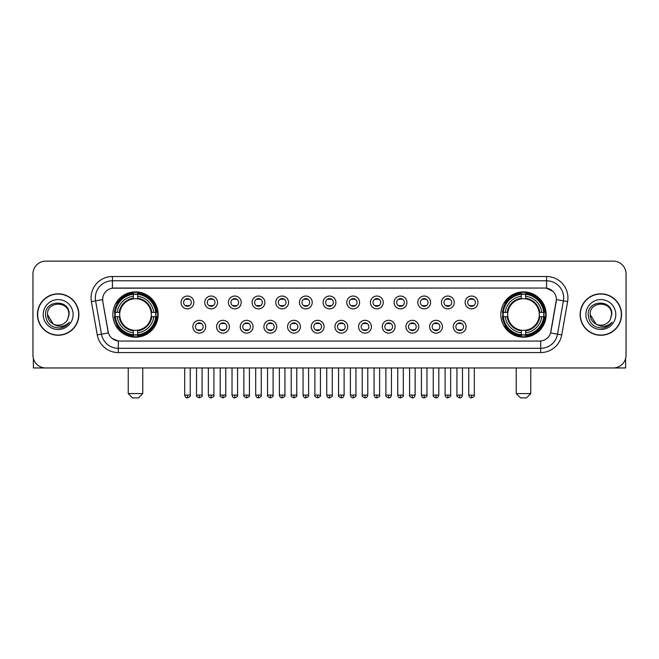 <?xml version="1.0" encoding="UTF-8"?>
<svg xmlns="http://www.w3.org/2000/svg" width="659" height="659" viewBox="0 0 659 659"><rect width="100%" height="100%" fill="white"/><g stroke="black" fill="none" stroke-linecap="round" stroke-linejoin="round"><path stroke-width="0.99" d="M500.848 314.541A22.645 22.645 0 0 0 523.493 337.194A22.645 22.645 0 0 0 546.146 314.541A22.645 22.645 0 0 0 523.493 291.896A22.645 22.645 0 0 0 500.848 314.541M112.854 314.541A22.645 22.645 0 0 0 135.507 337.194A22.645 22.645 0 0 0 158.152 314.541A22.645 22.645 0 0 0 135.507 291.896A22.645 22.645 0 0 0 112.854 314.541M205.707 326.724A6.409 6.409 0 0 1 199.298 333.133A6.409 6.409 0 0 1 192.889 326.724A6.409 6.409 0 0 1 199.298 320.315A6.409 6.409 0 0 1 205.707 326.724M195.451 326.724A3.847 3.847 0 0 0 199.298 330.571A3.847 3.847 0 0 0 203.145 326.724A3.847 3.847 0 0 0 199.298 322.877A3.847 3.847 0 0 0 195.451 326.724M229.381 326.724A6.409 6.409 0 0 1 222.973 333.133A6.409 6.409 0 0 1 216.564 326.724A6.409 6.409 0 0 1 222.973 320.315A6.409 6.409 0 0 1 229.381 326.724M219.126 326.724A3.847 3.847 0 0 0 222.973 330.571A3.847 3.847 0 0 0 226.82 326.724A3.847 3.847 0 0 0 222.973 322.877A3.847 3.847 0 0 0 219.126 326.724M253.056 326.724A6.409 6.409 0 0 1 246.647 333.133A6.409 6.409 0 0 1 240.238 326.724A6.409 6.409 0 0 1 246.647 320.315A6.409 6.409 0 0 1 253.056 326.724M242.8 326.724A3.847 3.847 0 0 0 246.647 330.571A3.847 3.847 0 0 0 250.494 326.724A3.847 3.847 0 0 0 246.647 322.877A3.847 3.847 0 0 0 242.8 326.724M276.731 326.724A6.409 6.409 0 0 1 270.322 333.133A6.409 6.409 0 0 1 263.905 326.724A6.409 6.409 0 0 1 270.322 320.315A6.409 6.409 0 0 1 276.731 326.724M266.475 326.724A3.847 3.847 0 0 0 270.322 330.571A3.847 3.847 0 0 0 274.16 326.724A3.847 3.847 0 0 0 270.322 322.877A3.847 3.847 0 0 0 266.475 326.724M300.397 326.724A6.409 6.409 0 0 1 293.988 333.133A6.409 6.409 0 0 1 287.579 326.724A6.409 6.409 0 0 1 293.988 320.315A6.409 6.409 0 0 1 300.397 326.724M290.141 326.724A3.847 3.847 0 0 0 293.988 330.571A3.847 3.847 0 0 0 297.835 326.724A3.847 3.847 0 0 0 293.988 322.877A3.847 3.847 0 0 0 290.141 326.724M324.071 326.724A6.409 6.409 0 0 1 317.663 333.133A6.409 6.409 0 0 1 311.254 326.724A6.409 6.409 0 0 1 317.663 320.315A6.409 6.409 0 0 1 324.071 326.724M313.816 326.724A3.847 3.847 0 0 0 317.663 330.571A3.847 3.847 0 0 0 321.51 326.724A3.847 3.847 0 0 0 317.663 322.877A3.847 3.847 0 0 0 313.816 326.724M347.746 326.724A6.409 6.409 0 0 1 341.337 333.133A6.409 6.409 0 0 1 334.929 326.724A6.409 6.409 0 0 1 341.337 320.315A6.409 6.409 0 0 1 347.746 326.724M337.49 326.724A3.847 3.847 0 0 0 341.337 330.571A3.847 3.847 0 0 0 345.184 326.724A3.847 3.847 0 0 0 341.337 322.877A3.847 3.847 0 0 0 337.49 326.724M371.421 326.724A6.409 6.409 0 0 1 365.012 333.133A6.409 6.409 0 0 1 358.603 326.724A6.409 6.409 0 0 1 365.012 320.315A6.409 6.409 0 0 1 371.421 326.724M361.165 326.724A3.847 3.847 0 0 0 365.012 330.571A3.847 3.847 0 0 0 368.859 326.724A3.847 3.847 0 0 0 365.012 322.877A3.847 3.847 0 0 0 361.165 326.724M395.095 326.724A6.409 6.409 0 0 1 388.678 333.133A6.409 6.409 0 0 1 382.269 326.724A6.409 6.409 0 0 1 388.678 320.315A6.409 6.409 0 0 1 395.095 326.724M384.84 326.724A3.847 3.847 0 0 0 388.678 330.571A3.847 3.847 0 0 0 392.525 326.724A3.847 3.847 0 0 0 388.678 322.877A3.847 3.847 0 0 0 384.84 326.724M418.762 326.724A6.409 6.409 0 0 1 412.353 333.133A6.409 6.409 0 0 1 405.944 326.724A6.409 6.409 0 0 1 412.353 320.315A6.409 6.409 0 0 1 418.762 326.724M408.506 326.724A3.847 3.847 0 0 0 412.353 330.571A3.847 3.847 0 0 0 416.2 326.724A3.847 3.847 0 0 0 412.353 322.877A3.847 3.847 0 0 0 408.506 326.724M442.436 326.724A6.409 6.409 0 0 1 436.027 333.133A6.409 6.409 0 0 1 429.619 326.724A6.409 6.409 0 0 1 436.027 320.315A6.409 6.409 0 0 1 442.436 326.724M432.18 326.724A3.847 3.847 0 0 0 436.027 330.571A3.847 3.847 0 0 0 439.874 326.724A3.847 3.847 0 0 0 436.027 322.877A3.847 3.847 0 0 0 432.18 326.724M466.111 326.724A6.409 6.409 0 0 1 459.702 333.133A6.409 6.409 0 0 1 453.293 326.724A6.409 6.409 0 0 1 459.702 320.315A6.409 6.409 0 0 1 466.111 326.724M455.855 326.724A3.847 3.847 0 0 0 459.702 330.571A3.847 3.847 0 0 0 463.549 326.724A3.847 3.847 0 0 0 459.702 322.877A3.847 3.847 0 0 0 455.855 326.724M193.87 302.448A6.409 6.409 0 0 1 187.461 308.865A6.409 6.409 0 0 1 181.052 302.448A6.409 6.409 0 0 1 187.461 296.039A6.409 6.409 0 0 1 193.87 302.448M183.614 302.448A3.847 3.847 0 0 0 187.461 306.295A3.847 3.847 0 0 0 191.308 302.448A3.847 3.847 0 0 0 187.461 298.609A3.847 3.847 0 0 0 183.614 302.448M217.544 302.448A6.409 6.409 0 0 1 211.135 308.865A6.409 6.409 0 0 1 204.727 302.448A6.409 6.409 0 0 1 211.135 296.039A6.409 6.409 0 0 1 217.544 302.448M207.288 302.448A3.847 3.847 0 0 0 211.135 306.295A3.847 3.847 0 0 0 214.982 302.448A3.847 3.847 0 0 0 211.135 298.609A3.847 3.847 0 0 0 207.288 302.448M241.219 302.448A6.409 6.409 0 0 1 234.81 308.865A6.409 6.409 0 0 1 228.401 302.448A6.409 6.409 0 0 1 234.81 296.039A6.409 6.409 0 0 1 241.219 302.448M230.963 302.448A3.847 3.847 0 0 0 234.81 306.295A3.847 3.847 0 0 0 238.657 302.448A3.847 3.847 0 0 0 234.81 298.609A3.847 3.847 0 0 0 230.963 302.448M264.893 302.448A6.409 6.409 0 0 1 258.485 308.865A6.409 6.409 0 0 1 252.076 302.448A6.409 6.409 0 0 1 258.485 296.039A6.409 6.409 0 0 1 264.893 302.448M254.638 302.448A3.847 3.847 0 0 0 258.485 306.295A3.847 3.847 0 0 0 262.331 302.448A3.847 3.847 0 0 0 258.485 298.609A3.847 3.847 0 0 0 254.638 302.448M288.568 302.448A6.409 6.409 0 0 1 282.151 308.865A6.409 6.409 0 0 1 275.742 302.448A6.409 6.409 0 0 1 282.151 296.039A6.409 6.409 0 0 1 288.568 302.448M278.312 302.448A3.847 3.847 0 0 0 282.151 306.295A3.847 3.847 0 0 0 285.998 302.448A3.847 3.847 0 0 0 282.151 298.609A3.847 3.847 0 0 0 278.312 302.448M312.234 302.448A6.409 6.409 0 0 1 305.825 308.865A6.409 6.409 0 0 1 299.417 302.448A6.409 6.409 0 0 1 305.825 296.039A6.409 6.409 0 0 1 312.234 302.448M301.979 302.448A3.847 3.847 0 0 0 305.825 306.295A3.847 3.847 0 0 0 309.672 302.448A3.847 3.847 0 0 0 305.825 298.609A3.847 3.847 0 0 0 301.979 302.448M335.909 302.448A6.409 6.409 0 0 1 329.5 308.865A6.409 6.409 0 0 1 323.091 302.448A6.409 6.409 0 0 1 329.5 296.039A6.409 6.409 0 0 1 335.909 302.448M325.653 302.448A3.847 3.847 0 0 0 329.5 306.295A3.847 3.847 0 0 0 333.347 302.448A3.847 3.847 0 0 0 329.5 298.609A3.847 3.847 0 0 0 325.653 302.448M359.583 302.448A6.409 6.409 0 0 1 353.175 308.865A6.409 6.409 0 0 1 346.766 302.448A6.409 6.409 0 0 1 353.175 296.039A6.409 6.409 0 0 1 359.583 302.448M349.328 302.448A3.847 3.847 0 0 0 353.175 306.295A3.847 3.847 0 0 0 357.021 302.448A3.847 3.847 0 0 0 353.175 298.609A3.847 3.847 0 0 0 349.328 302.448M383.258 302.448A6.409 6.409 0 0 1 376.849 308.865A6.409 6.409 0 0 1 370.432 302.448A6.409 6.409 0 0 1 376.849 296.039A6.409 6.409 0 0 1 383.258 302.448M373.002 302.448A3.847 3.847 0 0 0 376.849 306.295A3.847 3.847 0 0 0 380.688 302.448A3.847 3.847 0 0 0 376.849 298.609A3.847 3.847 0 0 0 373.002 302.448M406.924 302.448A6.409 6.409 0 0 1 400.515 308.865A6.409 6.409 0 0 1 394.107 302.448A6.409 6.409 0 0 1 400.515 296.039A6.409 6.409 0 0 1 406.924 302.448M396.669 302.448A3.847 3.847 0 0 0 400.515 306.295A3.847 3.847 0 0 0 404.362 302.448A3.847 3.847 0 0 0 400.515 298.609A3.847 3.847 0 0 0 396.669 302.448M430.599 302.448A6.409 6.409 0 0 1 424.19 308.865A6.409 6.409 0 0 1 417.781 302.448A6.409 6.409 0 0 1 424.19 296.039A6.409 6.409 0 0 1 430.599 302.448M420.343 302.448A3.847 3.847 0 0 0 424.19 306.295A3.847 3.847 0 0 0 428.037 302.448A3.847 3.847 0 0 0 424.19 298.609A3.847 3.847 0 0 0 420.343 302.448M454.273 302.448A6.409 6.409 0 0 1 447.865 308.865A6.409 6.409 0 0 1 441.456 302.448A6.409 6.409 0 0 1 447.865 296.039A6.409 6.409 0 0 1 454.273 302.448M444.018 302.448A3.847 3.847 0 0 0 447.865 306.295A3.847 3.847 0 0 0 451.712 302.448A3.847 3.847 0 0 0 447.865 298.609A3.847 3.847 0 0 0 444.018 302.448M477.948 302.448A6.409 6.409 0 0 1 471.539 308.865A6.409 6.409 0 0 1 465.13 302.448A6.409 6.409 0 0 1 471.539 296.039A6.409 6.409 0 0 1 477.948 302.448M467.692 302.448A3.847 3.847 0 0 0 471.539 306.295A3.847 3.847 0 0 0 475.386 302.448A3.847 3.847 0 0 0 471.539 298.609A3.847 3.847 0 0 0 467.692 302.448M97.268 334.92L91.387 301.591A21.368 21.368 0 0 1 112.425 276.516L546.575 276.516A21.368 21.368 0 0 1 567.613 301.591L561.732 334.92A21.368 21.368 0 0 1 540.693 352.573L118.307 352.573A21.368 21.368 0 0 1 97.268 334.92L101.47 334.179L95.596 300.85A17.093 17.093 0 0 1 112.425 280.783L546.575 280.783A17.093 17.093 0 0 1 563.404 300.85L557.53 334.179A17.093 17.093 0 0 1 540.693 348.298L118.307 348.298A17.093 17.093 0 0 1 101.47 334.179L108.405 332.952L102.779 301.591A11.541 11.541 0 0 1 114.139 288.049L544.861 288.049A11.541 11.541 0 0 1 556.221 301.591L550.949 331.502A11.541 11.541 0 0 1 539.589 341.041L119.411 341.041A11.541 11.541 0 0 1 108.051 331.502L102.779 301.591L102.73 297.876M114.888 316.682A20.726 20.726 0 0 1 114.888 312.407M502.883 316.682A20.726 20.726 0 0 1 502.883 312.407M37.439 314.541A20.726 20.726 0 0 0 58.165 335.266A20.726 20.726 0 0 0 78.882 314.541A20.726 20.726 0 0 0 58.165 293.823A20.726 20.726 0 0 0 37.439 314.541M580.118 314.541A20.726 20.726 0 0 0 600.835 335.266A20.726 20.726 0 0 0 621.561 314.541A20.726 20.726 0 0 0 600.835 293.823A20.726 20.726 0 0 0 580.118 314.541M112.425 276.516L112.425 288.181L544.861 288.049L546.575 288.181L553.016 291.426M539.589 341.041L119.411 341.041M118.307 352.573L118.307 340.983L112.145 338.462M567.613 301.591L556.402 299.614L550.594 332.952L561.732 334.92M626.05 273.946A12.818 12.818 0 0 0 613.232 261.129L45.768 261.129A12.818 12.818 0 0 0 32.95 273.946L32.95 355.135A12.818 12.818 0 0 0 45.768 367.961L613.232 367.961A12.818 12.818 0 0 0 626.05 355.135L626.05 273.946L626.05 355.135M32.95 273.946L32.95 355.135M613.232 261.129L45.768 261.129M45.768 367.961L613.232 367.961M78.668 314.541A20.511 20.511 0 0 0 58.165 294.038A20.511 20.511 0 0 0 37.654 314.541A20.511 20.511 0 0 0 58.165 335.052A20.511 20.511 0 0 0 78.668 314.541M53.222 324.014L47.481 314.541C46.822 300.759 69.5 300.759 68.841 314.541L67.671 319.409L69.104 314.541C70.159 299.12 45.034 299.499 45.504 314.541C46.352 323.635 51.361 328.1 60.529 327.96C64.261 327.235 67.218 325.332 69.401 322.235C64.475 326.971 59.129 327.589 53.363 324.088A10.684 10.684 0 0 0 67.671 319.409L68.841 314.689M53.363 324.088C49.631 322.029 47.67 318.849 47.481 314.541M43.206 314.541A14.959 14.959 0 0 0 58.165 329.5A14.959 14.959 0 0 0 73.116 314.541A14.959 14.959 0 0 0 58.165 299.59A14.959 14.959 0 0 0 43.206 314.541M69.368 322.276L65.587 325.966M65.496 326.024L60.595 327.943M33.378 358.422L33.378 367.961L82.943 367.961M621.346 314.541A20.511 20.511 0 0 0 600.835 294.038A20.511 20.511 0 0 0 580.332 314.541A20.511 20.511 0 0 0 600.835 335.052A20.511 20.511 0 0 0 621.346 314.541M611.519 314.689L610.349 319.409L611.783 314.541C612.837 299.12 587.713 299.499 588.182 314.541C589.031 323.635 594.039 328.1 603.207 327.96C606.939 327.235 609.896 325.332 612.079 322.235C607.153 326.971 601.807 327.589 596.041 324.088L590.159 314.541C589.5 300.759 612.178 300.759 611.519 314.541L610.349 319.409A10.684 10.684 0 0 1 596.041 324.088C592.309 322.029 590.349 318.849 590.159 314.541M585.884 314.541A14.959 14.959 0 0 0 600.835 329.5A14.959 14.959 0 0 0 615.794 314.541A14.959 14.959 0 0 0 600.835 299.59A14.959 14.959 0 0 0 585.884 314.541M607.647 326.337L603.273 327.943M138.497 397.871L132.508 397.871L128.241 393.596L142.764 393.596L138.497 397.871M137.64 334.772L137.64 335.629A21.195 21.195 0 0 0 156.587 316.682L155.73 316.682A20.338 20.338 0 0 1 137.64 334.772L137.64 332.795A18.378 18.378 0 0 0 153.753 316.682L151.166 316.682A15.808 15.808 0 0 0 137.64 298.881L137.64 294.318A20.338 20.338 0 0 1 155.73 312.407L156.587 312.407A21.195 21.195 0 0 0 137.64 293.461L137.64 294.318M115.276 316.682L114.419 316.682A21.195 21.195 0 0 0 133.365 335.629L133.365 334.772A20.338 20.338 0 0 1 115.276 316.682L117.253 316.682A18.378 18.378 0 0 0 133.365 332.795L133.365 330.208A15.808 15.808 0 0 0 151.166 316.682L151.801 316.682A16.434 16.434 0 0 1 137.64 330.843L137.64 332.795M133.365 294.318L133.365 293.461A21.195 21.195 0 0 0 114.419 312.407L115.276 312.407A20.338 20.338 0 0 1 133.365 294.318L133.365 296.295A18.378 18.378 0 0 0 117.253 312.407L119.839 312.407A15.808 15.808 0 0 0 133.365 330.208L133.365 330.843A16.434 16.434 0 0 1 119.205 316.682L117.253 316.682M115.317 316.682A20.297 20.297 0 0 1 115.317 312.407M137.64 294.359A20.297 20.297 0 0 0 133.365 294.359M155.689 312.407A20.297 20.297 0 0 1 155.689 316.682M155.73 312.407L153.753 312.407A18.378 18.378 0 0 0 137.64 296.295M153.753 316.682L155.73 316.682M133.365 332.795L133.365 334.772M151.166 312.407L153.753 312.407M137.64 330.233L137.64 330.843M133.365 330.208A15.808 15.808 0 0 1 119.839 316.682L119.205 316.682M137.64 334.731A20.297 20.297 0 0 1 133.365 334.731M117.253 312.407L115.276 312.407M133.365 298.848L133.365 296.295M137.64 298.881A15.808 15.808 0 0 0 119.839 312.407L119.205 312.407A16.434 16.434 0 0 1 133.365 298.247M137.64 298.856L137.64 298.247A16.434 16.434 0 0 1 151.801 312.407M117.722 303.008L116.511 303.008A22.217 22.217 0 0 1 157.723 314.541A22.217 22.217 0 0 1 116.511 326.081L117.722 326.081M526.492 397.871L520.503 397.871L516.236 393.596L530.759 393.596L526.492 397.871M525.635 334.772L525.635 335.629A21.195 21.195 0 0 0 544.581 316.682L543.724 316.682A20.338 20.338 0 0 1 525.635 334.772L525.635 332.795A18.378 18.378 0 0 0 541.747 316.682L539.161 316.682A15.808 15.808 0 0 0 525.635 298.881L525.635 294.318A20.338 20.338 0 0 1 543.724 312.407L544.581 312.407A21.195 21.195 0 0 0 525.635 293.461L525.635 294.318M503.27 316.682L502.413 316.682A21.195 21.195 0 0 0 521.36 335.629L521.36 334.772A20.338 20.338 0 0 1 503.27 316.682L505.247 316.682A18.378 18.378 0 0 0 521.36 332.795L521.36 330.208A15.808 15.808 0 0 0 539.161 316.682L539.795 316.682A16.434 16.434 0 0 1 525.635 330.843L525.635 332.795M521.36 294.318L521.36 293.461A21.195 21.195 0 0 0 502.413 312.407L503.27 312.407A20.338 20.338 0 0 1 521.36 294.318L521.36 296.295A18.378 18.378 0 0 0 505.247 312.407L507.834 312.407A15.808 15.808 0 0 0 521.36 330.208L521.36 330.843A16.434 16.434 0 0 1 507.199 316.682L505.247 316.682M503.311 316.682A20.297 20.297 0 0 1 503.311 312.407M525.635 294.359A20.297 20.297 0 0 0 521.36 294.359M543.683 312.407A20.297 20.297 0 0 1 543.683 316.682M543.724 312.407L541.747 312.407A18.378 18.378 0 0 0 525.635 296.295M541.747 316.682L543.724 316.682M521.36 332.795L521.36 334.772M539.161 312.407L541.747 312.407M525.635 330.233L525.635 330.843M521.36 330.208A15.808 15.808 0 0 1 507.834 316.682L507.199 316.682M525.635 334.731A20.297 20.297 0 0 1 521.36 334.731M505.247 312.407L503.27 312.407M521.36 298.848L521.36 296.295M525.635 298.881A15.808 15.808 0 0 0 507.834 312.407L507.199 312.407A16.434 16.434 0 0 1 521.36 298.247M525.635 298.856L525.635 298.247A16.434 16.434 0 0 1 539.795 312.407M505.717 303.008L504.506 303.008A22.217 22.217 0 0 1 545.718 314.541A22.217 22.217 0 0 1 504.506 326.081L505.717 326.081M186.184 306.081L186.184 305.471A3.279 3.279 0 0 0 188.746 305.471L188.746 306.081M188.746 298.824L188.746 299.433A3.279 3.279 0 0 0 186.184 299.433L186.184 298.824M209.859 306.081L209.859 305.471A3.279 3.279 0 0 0 212.42 305.471L212.42 306.081M212.42 298.824L212.42 299.433A3.279 3.279 0 0 0 209.859 299.433L209.859 298.824M233.525 306.081L233.525 305.471A3.279 3.279 0 0 0 236.095 305.471L236.095 306.081M236.095 298.824L236.095 299.433A3.279 3.279 0 0 0 233.525 299.433L233.525 298.824M257.199 306.081L257.199 305.471A3.279 3.279 0 0 0 259.761 305.471L259.761 306.081M259.761 298.824L259.761 299.433A3.279 3.279 0 0 0 257.199 299.433L257.199 298.824M280.874 306.081L280.874 305.471A3.279 3.279 0 0 0 283.436 305.471L283.436 306.081M283.436 298.824L283.436 299.433A3.279 3.279 0 0 0 280.874 299.433L280.874 298.824M304.549 306.081L304.549 305.471A3.279 3.279 0 0 0 307.11 305.471L307.11 306.081M307.11 298.824L307.11 299.433A3.279 3.279 0 0 0 304.549 299.433L304.549 298.824M328.215 306.081L328.215 305.471A3.279 3.279 0 0 0 330.785 305.471L330.785 306.081M330.785 298.824L330.785 299.433A3.279 3.279 0 0 0 328.215 299.433L328.215 298.824M351.89 306.081L351.89 305.471A3.279 3.279 0 0 0 354.451 305.471L354.451 306.081M354.451 298.824L354.451 299.433A3.279 3.279 0 0 0 351.89 299.433L351.89 298.824M375.564 306.081L375.564 305.471A3.279 3.279 0 0 0 378.126 305.471L378.126 306.081M378.126 298.824L378.126 299.433A3.279 3.279 0 0 0 375.564 299.433L375.564 298.824M399.239 306.081L399.239 305.471A3.279 3.279 0 0 0 401.801 305.471L401.801 306.081M401.801 298.824L401.801 299.433A3.279 3.279 0 0 0 399.239 299.433L399.239 298.824M422.905 306.081L422.905 305.471A3.279 3.279 0 0 0 425.475 305.471L425.475 306.081M425.475 298.824L425.475 299.433A3.279 3.279 0 0 0 422.905 299.433L422.905 298.824M446.58 306.081L446.58 305.471A3.279 3.279 0 0 0 449.141 305.471L449.141 306.081M449.141 298.824L449.141 299.433A3.279 3.279 0 0 0 446.58 299.433L446.58 298.824M470.254 306.081L470.254 305.471A3.279 3.279 0 0 0 472.816 305.471L472.816 306.081M472.816 298.824L472.816 299.433A3.279 3.279 0 0 0 470.254 299.433L470.254 298.824M198.021 330.348L198.021 329.739A3.279 3.279 0 0 0 200.583 329.739L200.583 330.348M200.583 323.099L200.583 323.709A3.279 3.279 0 0 0 198.021 323.709L198.021 323.099M221.688 330.348L221.688 329.739A3.279 3.279 0 0 0 224.258 329.739L224.258 330.348M224.258 323.099L224.258 323.709A3.279 3.279 0 0 0 221.688 323.709L221.688 323.099M245.362 330.348L245.362 329.739A3.279 3.279 0 0 0 247.924 329.739L247.924 330.348M247.924 323.099L247.924 323.709A3.279 3.279 0 0 0 245.362 323.709L245.362 323.099M269.037 330.348L269.037 329.739A3.279 3.279 0 0 0 271.599 329.739L271.599 330.348M271.599 323.099L271.599 323.709A3.279 3.279 0 0 0 269.037 323.709L269.037 323.099M292.711 330.348L292.711 329.739A3.279 3.279 0 0 0 295.273 329.739L295.273 330.348M295.273 323.099L295.273 323.709A3.279 3.279 0 0 0 292.711 323.709L292.711 323.099M316.378 330.348L316.378 329.739A3.279 3.279 0 0 0 318.948 329.739L318.948 330.348M318.948 323.099L318.948 323.709A3.279 3.279 0 0 0 316.378 323.709L316.378 323.099M340.052 330.348L340.052 329.739A3.279 3.279 0 0 0 342.622 329.739L342.622 330.348M342.622 323.099L342.622 323.709A3.279 3.279 0 0 0 340.052 323.709L340.052 323.099M363.727 330.348L363.727 329.739A3.279 3.279 0 0 0 366.289 329.739L366.289 330.348M366.289 323.099L366.289 323.709A3.279 3.279 0 0 0 363.727 323.709L363.727 323.099M387.401 330.348L387.401 329.739A3.279 3.279 0 0 0 389.963 329.739L389.963 330.348M389.963 323.099L389.963 323.709A3.279 3.279 0 0 0 387.401 323.709L387.401 323.099M411.076 330.348L411.076 329.739A3.279 3.279 0 0 0 413.638 329.739L413.638 330.348M413.638 323.099L413.638 323.709A3.279 3.279 0 0 0 411.076 323.709L411.076 323.099M434.742 330.348L434.742 329.739A3.279 3.279 0 0 0 437.312 329.739L437.312 330.348M437.312 323.099L437.312 323.709A3.279 3.279 0 0 0 434.742 323.709L434.742 323.099M458.417 330.348L458.417 329.739A3.279 3.279 0 0 0 460.979 329.739L460.979 330.348M460.979 323.099L460.979 323.709A3.279 3.279 0 0 0 458.417 323.709L458.417 323.099M625.622 358.422L625.622 367.961L576.057 367.961M546.575 276.516L546.575 288.181M91.387 301.591L95.596 300.85A17.093 17.093 0 0 1 95.333 297.876M95.596 300.85L102.598 299.614M540.693 340.983L540.693 352.573M137.64 330.208A15.808 15.808 0 0 0 151.166 316.682M133.365 334.92A20.487 20.487 0 0 0 137.64 334.92M155.878 316.682A20.487 20.487 0 0 0 155.878 312.407M137.64 294.169A20.487 20.487 0 0 0 133.365 294.169M525.635 330.208A15.808 15.808 0 0 0 539.161 316.682M521.36 334.92A20.487 20.487 0 0 0 525.635 334.92M543.873 316.682A20.487 20.487 0 0 0 543.873 312.407M525.635 294.169A20.487 20.487 0 0 0 521.36 294.169M187.461 395.095L184.685 395.095C185.171 397.072 186.093 397.995 187.461 397.871L187.461 395.095L190.245 395.095L190.245 367.961M211.135 395.095L208.359 395.095C208.845 397.072 209.768 397.995 211.135 397.871L211.135 395.095L213.911 395.095L213.911 367.961M234.81 395.095L232.034 395.095C232.52 397.072 233.443 397.995 234.81 397.871L234.81 395.095L237.586 395.095L237.586 367.961M258.485 395.095L255.7 395.095C256.186 397.072 257.117 397.995 258.485 397.871L258.485 395.095L261.261 395.095L261.261 367.961M282.151 395.095L279.375 395.095C279.861 397.072 280.792 397.995 282.151 397.871L282.151 395.095L284.935 395.095L284.935 367.961M305.825 395.095L303.049 395.095C303.535 397.072 304.458 397.995 305.825 397.871L305.825 395.095L308.601 395.095L308.601 367.961M329.5 395.095L326.724 395.095C327.21 397.072 328.133 397.995 329.5 397.871L329.5 395.095L332.276 395.095L332.276 367.961M353.175 395.095L350.399 395.095C350.876 397.072 351.807 397.995 353.175 397.871L353.175 395.095L355.951 395.095L355.951 367.961M376.849 395.095L374.065 395.095C374.551 397.072 375.482 397.995 376.849 397.871L376.849 395.095L379.625 395.095L379.625 367.961M400.515 395.095L397.739 395.095C398.225 397.072 399.148 397.995 400.515 397.871L400.515 395.095L403.3 395.095L403.3 367.961M424.19 395.095L421.414 395.095C421.9 397.072 422.823 397.995 424.19 397.871L424.19 395.095L426.966 395.095L426.966 367.961M447.865 395.095L445.089 395.095C445.575 397.072 446.497 397.995 447.865 397.871L447.865 395.095L450.641 395.095L450.641 367.961M471.539 395.095L468.755 395.095C469.241 397.072 470.172 397.995 471.539 397.871L471.539 395.095L474.315 395.095L474.315 367.961M199.298 395.095L196.522 395.095C195.962 395.977 196.884 396.907 199.298 397.871L199.298 395.095L202.074 395.095L202.074 367.961M222.973 395.095L220.197 395.095C219.628 395.977 220.559 396.907 222.973 397.871L222.973 395.095L225.749 395.095L225.749 367.961M246.647 395.095L243.871 395.095C243.303 395.977 244.234 396.907 246.647 397.871L246.647 395.095L249.423 395.095L249.423 367.961M270.322 395.095L267.538 395.095C266.977 395.977 267.9 396.907 270.322 397.871L270.322 395.095L273.098 395.095L273.098 367.961M293.988 395.095L291.212 395.095C290.652 395.977 291.575 396.907 293.988 397.871L293.988 395.095L296.772 395.095L296.772 367.961M317.663 395.095L314.887 395.095C314.327 395.977 315.249 396.907 317.663 397.871L317.663 395.095L320.439 395.095L320.439 367.961M341.337 395.095L338.561 395.095C337.993 395.977 338.924 396.907 341.337 397.871L341.337 395.095L344.113 395.095L344.113 367.961M365.012 395.095L362.228 395.095C361.667 395.977 362.59 396.907 365.012 397.871L365.012 395.095L367.788 395.095L367.788 367.961M388.678 395.095L385.902 395.095C385.342 395.977 386.265 396.907 388.678 397.871L388.678 395.095L391.462 395.095L391.462 367.961M412.353 395.095L409.577 395.095C409.017 395.977 409.939 396.907 412.353 397.871L412.353 395.095L415.129 395.095L415.129 367.961M436.027 395.095L433.251 395.095C432.683 395.977 433.614 396.907 436.027 397.871L436.027 395.095L438.803 395.095L438.803 367.961M459.702 395.095L456.926 395.095C456.358 395.977 457.288 396.907 459.702 397.871L459.702 395.095L462.478 395.095L462.478 367.961M142.764 367.961L142.764 393.596M128.241 367.961L128.241 393.596M530.759 367.961L530.759 393.596M516.236 367.961L516.236 393.596M184.685 395.095L184.685 367.961M190.245 395.095C190.805 395.977 189.883 396.907 187.461 397.871M208.359 395.095L208.359 367.961M213.911 395.095C214.48 395.977 213.549 396.907 211.135 397.871M232.034 395.095L232.034 367.961M237.586 395.095C238.146 395.977 237.224 396.907 234.81 397.871M255.7 395.095L255.7 367.961M261.261 395.095C261.821 395.977 260.898 396.907 258.485 397.871M279.375 395.095L279.375 367.961M284.935 395.095C285.495 395.977 284.573 396.907 282.151 397.871M303.049 395.095L303.049 367.961M308.601 395.095C309.17 395.977 308.239 396.907 305.825 397.871M326.724 395.095L326.724 367.961M332.276 395.095C332.844 395.977 331.914 396.907 329.5 397.871M350.399 395.095L350.399 367.961M355.951 395.095C356.511 395.977 355.588 396.907 353.175 397.871M374.065 395.095L374.065 367.961M379.625 395.095C380.185 395.977 379.263 396.907 376.849 397.871M397.739 395.095L397.739 367.961M403.3 395.095C403.86 395.977 402.937 396.907 400.515 397.871M421.414 395.095L421.414 367.961M426.966 395.095C427.534 395.977 426.604 396.907 424.19 397.871M445.089 395.095L445.089 367.961M450.641 395.095C451.201 395.977 450.278 396.907 447.865 397.871M468.755 395.095L468.755 367.961M474.315 395.095C474.875 395.977 473.953 396.907 471.539 397.871M196.522 395.095L196.522 367.961M202.074 395.095C202.642 395.977 201.712 396.907 199.298 397.871M220.197 395.095L220.197 367.961M225.749 395.095C226.317 395.977 225.386 396.907 222.973 397.871M243.871 395.095L243.871 367.961M249.423 395.095C249.983 395.977 249.061 396.907 246.647 397.871M267.538 395.095L267.538 367.961M273.098 395.095C273.658 395.977 272.735 396.907 270.322 397.871M291.212 395.095L291.212 367.961M296.772 395.095C297.333 395.977 296.41 396.907 293.988 397.871M314.887 395.095L314.887 367.961M320.439 395.095C321.007 395.977 320.076 396.907 317.663 397.871M338.561 395.095L338.561 367.961M344.113 395.095C343.627 397.072 342.705 397.995 341.337 397.871M362.228 395.095L362.228 367.961M367.788 395.095C367.302 397.072 366.379 397.995 365.012 397.871M385.902 395.095L385.902 367.961M391.462 395.095C390.976 397.072 390.046 397.995 388.678 397.871M409.577 395.095L409.577 367.961M415.129 395.095C414.651 397.072 413.72 397.995 412.353 397.871M433.251 395.095L433.251 367.961M438.803 395.095C438.317 397.072 437.395 397.995 436.027 397.871M456.926 395.095L456.926 367.961M462.478 395.095C461.992 397.072 461.069 397.995 459.702 397.871"/></g></svg>
